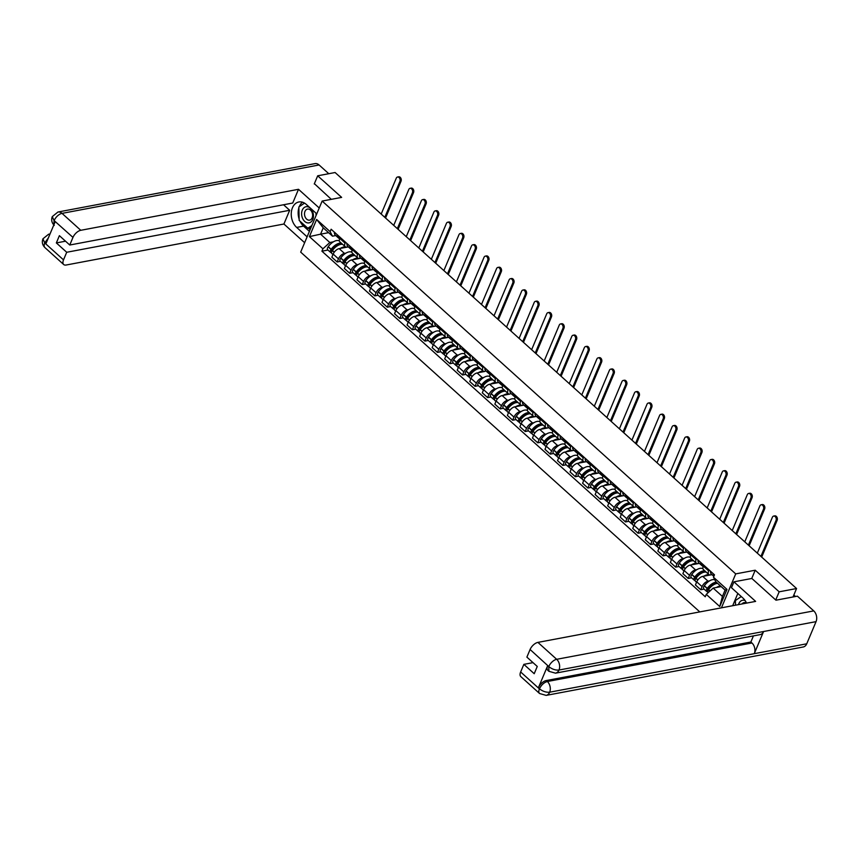 <?xml version="1.0" encoding="UTF-8"?>
<svg xmlns="http://www.w3.org/2000/svg" width="859" height="859" viewBox="0 0 859 859"><rect width="100%" height="100%" fill="white"/><g stroke="black" fill="none" stroke-linecap="round" stroke-linejoin="round"><path stroke-width="1.29" d="M775.731 599.979L779.167 591.808L796.561 588.533L335.096 172.519L317.69 175.805L341.646 197.387L322.146 201.06L300.682 252.117L699.795 611.909M779.167 591.808L755.211 570.215L735.712 573.887L322.146 201.06M793.007 596.984L796.561 588.533M317.69 175.805L314.254 183.966M348.357 246.898L339.155 248.627A5.809 2.996 132 0 0 333.163 254.081L331.853 257.195L337.157 261.974L338.467 258.86A5.809 2.996 -48 0 1 344.459 253.405L345.919 253.137M345.071 243.14L339.767 238.362A5.809 2.996 132 0 0 339.906 241.916L345.211 246.694A5.809 2.996 -48 0 1 345.071 243.14L345.479 242.163M339.767 238.362L340.175 237.385M340.518 261.34L337.157 261.974M348.314 246.855L347.122 247.081A5.809 2.996 -48 0 1 345.211 246.694M360.898 258.194L351.696 259.933A5.809 2.996 132 0 0 345.694 265.388L344.384 268.502L349.688 273.28L350.998 270.166A5.809 2.996 -48 0 1 357 264.712L358.461 264.432M352.716 248.691L352.308 249.658A5.809 2.996 132 0 0 352.437 253.212L357.741 258.001A5.809 2.996 -48 0 1 357.612 254.447L358.02 253.469M353.06 272.647L349.688 273.28M360.844 258.162L359.663 258.376A5.809 2.996 -48 0 1 357.741 258.001M373.429 269.501L364.227 271.229A5.809 2.996 132 0 0 358.235 276.684L356.925 279.798L362.23 284.587L363.54 281.473A5.809 2.996 -48 0 1 369.531 276.018L371.002 275.739M365.258 259.987L364.839 260.964A5.809 2.996 132 0 0 364.978 264.518L370.283 269.296A5.809 2.996 -48 0 1 370.143 265.742L370.562 264.776M365.59 283.953L362.23 284.587M373.386 269.458L372.194 269.683A5.809 2.996 -48 0 1 370.283 269.296M385.97 280.807L376.768 282.536A5.809 2.996 132 0 0 370.766 287.99L369.467 291.104L374.771 295.883L376.07 292.769A5.809 2.996 -48 0 1 382.072 287.314L383.533 287.046M377.788 271.294L377.38 272.26A5.809 2.996 132 0 0 377.509 275.825L382.813 280.603A5.809 2.996 -48 0 1 382.684 277.049L383.093 276.072M378.132 295.249L374.771 295.883M385.927 280.764L384.735 280.99A5.809 2.996 -48 0 1 382.813 280.603M398.512 292.103L389.31 293.832A5.809 2.996 132 0 0 383.307 299.286L381.997 302.411L387.302 307.189L388.612 304.075A5.809 2.996 -48 0 1 394.614 298.621L396.074 298.341M390.33 282.59L389.922 283.567A5.809 2.996 132 0 0 390.05 287.121L395.355 291.91A5.809 2.996 -48 0 1 395.226 288.345L395.634 287.378M390.673 306.556L387.302 307.189M398.458 292.06L397.266 292.285A5.809 2.996 -48 0 1 395.355 291.91M411.042 303.41L401.84 305.138A5.809 2.996 132 0 0 395.849 310.593L394.539 313.707L399.843 318.485L401.153 315.371A5.809 2.996 -48 0 1 407.145 309.916L408.616 309.648M402.86 293.896L402.452 294.873A5.809 2.996 132 0 0 402.592 298.427L407.896 303.206A5.809 2.996 -48 0 1 407.757 299.651L408.165 298.674M403.204 317.851L399.843 318.485M410.999 303.367L409.807 303.592A5.809 2.996 -48 0 1 407.896 303.206M423.584 314.705L414.382 316.445A5.809 2.996 132 0 0 408.379 321.9L407.069 325.013L412.374 329.792L413.684 326.678A5.809 2.996 -48 0 1 419.686 321.223L421.146 320.944M415.402 305.203L414.994 306.169A5.809 2.996 132 0 0 415.122 309.723L420.427 314.512A5.809 2.996 -48 0 1 420.298 310.947L420.706 309.981M415.745 329.158L412.374 329.792M423.541 314.673L422.349 314.888A5.809 2.996 -48 0 1 420.427 314.512M436.114 326.012L426.912 327.741A5.809 2.996 132 0 0 420.921 333.195L419.611 336.309L424.915 341.098L426.225 337.984A5.809 2.996 -48 0 1 432.217 332.53L433.688 332.25M427.943 316.499L427.535 317.476A5.809 2.996 132 0 0 427.664 321.03L432.968 325.808A5.809 2.996 -48 0 1 432.839 322.254L433.247 321.287M428.287 340.465L424.915 341.098M436.071 325.969L434.879 326.195A5.809 2.996 -48 0 1 432.968 325.808M448.656 337.308L439.454 339.047A5.809 2.996 132 0 0 433.462 344.502L432.152 347.616L437.456 352.394L438.766 349.28A5.809 2.996 -48 0 1 444.758 343.825L446.218 343.546M440.474 327.805L440.066 328.772A5.809 2.996 132 0 0 440.205 332.336L445.51 337.115A5.809 2.996 -48 0 1 445.37 333.56L445.778 332.583M440.817 351.761L437.456 352.394M448.613 337.276L447.421 337.501A5.809 2.996 -48 0 1 445.51 337.115M461.197 348.614L451.995 350.343A5.809 2.996 132 0 0 445.993 355.798L444.683 358.912L449.987 363.701L451.297 360.587A5.809 2.996 -48 0 1 457.299 355.132L458.76 354.853M453.015 339.101L452.607 340.078A5.809 2.996 132 0 0 452.736 343.632L458.04 348.421A5.809 2.996 -48 0 1 457.911 344.856L458.319 343.89M453.359 363.067L449.987 363.701M461.143 348.571L459.962 348.797A5.809 2.996 -48 0 1 458.04 348.421M473.728 359.921L464.526 361.65A5.809 2.996 132 0 0 458.534 367.104L457.224 370.218L462.529 374.996L463.839 371.883A5.809 2.996 -48 0 1 469.83 366.428L471.301 366.159M465.557 350.408L465.138 351.385A5.809 2.996 132 0 0 465.277 354.939L470.582 359.717A5.809 2.996 -48 0 1 470.442 356.163L470.861 355.186M465.889 374.363L462.529 374.996M473.685 359.878L472.493 360.104A5.809 2.996 -48 0 1 470.582 359.717M483.392 366.492L482.983 367.459A5.809 2.996 -48 0 0 483.112 371.024A5.809 2.996 -48 0 0 485.034 371.399L477.067 372.956A5.809 2.996 132 0 0 471.065 378.411L469.766 381.525L475.07 386.303L476.369 383.189A5.809 2.996 -48 0 1 482.371 377.735L483.832 377.455M478.087 361.714L477.679 362.681A5.809 2.996 132 0 0 477.808 366.235L483.112 371.024M478.431 385.67L475.07 386.303M498.811 382.523L489.609 384.252A5.809 2.996 132 0 0 483.606 389.707L482.296 392.821L487.601 397.61L488.911 394.496A5.809 2.996 -48 0 1 494.913 389.041L496.373 388.762M490.629 373.01L490.221 373.987A5.809 2.996 132 0 0 490.349 377.541L495.654 382.319A5.809 2.996 -48 0 1 495.525 378.765L495.933 377.788M490.972 396.976L487.601 397.61M498.757 382.48L497.565 382.706A5.809 2.996 -48 0 1 495.654 382.319M508.464 389.095L508.056 390.072A5.809 2.996 -48 0 0 508.195 393.626A5.809 2.996 -48 0 0 510.106 394.013L502.139 395.559A5.809 2.996 132 0 0 496.148 401.013L494.838 404.127L500.142 408.905L501.452 405.792A5.809 2.996 -48 0 1 507.444 400.337L508.915 400.058M503.159 384.317L502.751 385.283A5.809 2.996 132 0 0 502.891 388.848L508.195 393.626M503.503 408.272L500.142 408.905M523.883 405.126L514.681 406.855A5.809 2.996 132 0 0 508.678 412.309L507.368 415.423L512.673 420.212L513.983 417.098A5.809 2.996 -48 0 1 519.985 411.644L521.445 411.364M515.701 395.612L515.293 396.59A5.809 2.996 132 0 0 515.421 400.144L520.726 404.922A5.809 2.996 -48 0 1 520.597 401.368L521.005 400.401M516.044 419.579L512.673 420.212M523.84 405.083L522.648 405.308A5.809 2.996 -48 0 1 520.726 404.922M536.413 416.432L527.211 418.161A5.809 2.996 132 0 0 521.22 423.616L519.91 426.73L525.214 431.508L526.524 428.394A5.809 2.996 -48 0 1 532.516 422.939L533.987 422.671M528.242 406.919L527.834 407.885A5.809 2.996 132 0 0 527.963 411.45L533.267 416.228A5.809 2.996 -48 0 1 533.138 412.674L533.546 411.697M528.586 430.874L525.214 431.508M536.37 416.39L535.178 416.615A5.809 2.996 -48 0 1 533.267 416.228M548.955 427.728L539.753 429.468A5.809 2.996 132 0 0 533.761 434.922L532.451 438.036L537.755 442.814L539.065 439.701A5.809 2.996 -48 0 1 545.057 434.246L546.517 433.967M540.773 418.215L540.365 419.192A5.809 2.996 132 0 0 540.504 422.746L545.809 427.535A5.809 2.996 -48 0 1 545.669 423.97L546.077 423.004M541.116 442.181L537.755 442.814M548.912 427.685L547.72 427.911A5.809 2.996 -48 0 1 545.809 427.535M561.496 439.035L552.294 440.764A5.809 2.996 132 0 0 546.292 446.218L544.982 449.332L550.286 454.121L551.596 450.996A5.809 2.996 -48 0 1 557.598 445.542L559.059 445.273M553.314 429.521L552.906 430.499A5.809 2.996 132 0 0 553.035 434.053L558.339 438.831A5.809 2.996 -48 0 1 558.21 435.277L558.618 434.3M553.658 453.477L550.286 454.121M561.442 438.992L560.261 439.217A5.809 2.996 -48 0 1 558.339 438.831M574.027 450.331L564.825 452.07A5.809 2.996 132 0 0 558.833 457.525L557.523 460.639L562.828 465.417L564.138 462.303A5.809 2.996 -48 0 1 570.129 456.848L571.6 456.569M565.856 440.828L565.437 441.794A5.809 2.996 132 0 0 565.576 445.359L570.881 450.137A5.809 2.996 -48 0 1 570.741 446.583L571.16 445.606M566.188 464.783L562.828 465.417M573.984 450.299L572.792 450.513A5.809 2.996 -48 0 1 570.881 450.137M586.568 461.637L577.366 463.366A5.809 2.996 132 0 0 571.364 468.821L570.065 471.935L575.369 476.724L576.668 473.61A5.809 2.996 -48 0 1 582.67 468.155L584.131 467.876M578.386 452.124L577.978 453.101A5.809 2.996 132 0 0 578.107 456.655L583.411 461.433A5.809 2.996 -48 0 1 583.282 457.879L583.691 456.913M578.73 476.09L575.369 476.724M586.525 461.594L585.333 461.82A5.809 2.996 -48 0 1 583.411 461.433M599.11 472.944L589.908 474.673A5.809 2.996 132 0 0 583.905 480.127L582.595 483.241L587.9 488.019L589.21 484.906A5.809 2.996 -48 0 1 595.212 479.451L596.672 479.182M590.928 463.43L590.52 464.397A5.809 2.996 132 0 0 590.648 467.962L595.953 472.74A5.809 2.996 -48 0 1 595.824 469.186L596.232 468.209M591.271 487.386L587.9 488.019M599.056 472.901L597.864 473.126A5.809 2.996 -48 0 1 595.953 472.74M611.64 484.24L602.438 485.979A5.809 2.996 132 0 0 596.447 491.434L595.137 494.548L600.441 499.326L601.751 496.212A5.809 2.996 -48 0 1 607.742 490.757L609.214 490.478M603.458 474.726L603.05 475.703A5.809 2.996 132 0 0 603.19 479.258L608.494 484.046A5.809 2.996 -48 0 1 608.355 480.482L608.763 479.515M603.802 498.692L600.441 499.326M611.597 484.197L610.405 484.422A5.809 2.996 -48 0 1 608.494 484.046M624.182 495.546L614.98 497.275A5.809 2.996 132 0 0 608.977 502.73L607.667 505.844L612.972 510.622L614.282 507.508A5.809 2.996 -48 0 1 620.284 502.053L621.744 501.785M616 486.033L615.592 487.01A5.809 2.996 132 0 0 615.72 490.564L621.025 495.342A5.809 2.996 -48 0 1 620.896 491.788L621.304 490.811M616.343 509.988L612.972 510.622M624.139 495.503L622.947 495.729A5.809 2.996 -48 0 1 621.025 495.342M636.712 506.842L627.51 508.582A5.809 2.996 132 0 0 621.519 514.036L620.209 517.15L625.513 521.928L626.823 518.815A5.809 2.996 -48 0 1 632.815 513.36L634.286 513.081M628.541 497.34L628.133 498.306A5.809 2.996 132 0 0 628.262 501.86L633.566 506.649A5.809 2.996 -48 0 1 633.437 503.084L633.845 502.118M628.885 521.295L625.513 521.928M636.669 506.81L635.477 507.025A5.809 2.996 -48 0 1 633.566 506.649M649.254 518.149L640.052 519.878A5.809 2.996 132 0 0 634.06 525.332L632.75 528.446L638.054 533.235L639.364 530.121A5.809 2.996 -48 0 1 645.356 524.666L646.816 524.387M641.072 508.635L640.664 509.612A5.809 2.996 132 0 0 640.803 513.167L646.108 517.945A5.809 2.996 -48 0 1 645.968 514.391L646.376 513.424M641.415 532.601L638.054 533.235M649.211 518.106L648.019 518.331A5.809 2.996 -48 0 1 646.108 517.945M661.795 529.455L652.593 531.184A5.809 2.996 132 0 0 646.591 536.639L645.281 539.753L650.585 544.531L651.895 541.417A5.809 2.996 -48 0 1 657.897 535.962L659.358 535.694M653.613 519.942L653.205 520.908A5.809 2.996 132 0 0 653.334 524.473L658.638 529.251A5.809 2.996 -48 0 1 658.509 525.697L658.917 524.72M653.957 543.897L650.585 544.531M661.741 529.412L660.56 529.638A5.809 2.996 -48 0 1 658.638 529.251M674.326 540.751L665.124 542.48A5.809 2.996 132 0 0 659.132 547.935L657.822 551.059L663.127 555.837L664.436 552.724A5.809 2.996 -48 0 1 670.428 547.269L671.899 546.99M666.154 531.238L665.736 532.215A5.809 2.996 132 0 0 665.875 535.769L671.18 540.558A5.809 2.996 -48 0 1 671.04 536.993L671.459 536.027M666.487 555.204L663.127 555.837M674.283 540.708L673.091 540.934A5.809 2.996 -48 0 1 671.18 540.558M686.867 552.058L677.665 553.787A5.809 2.996 132 0 0 671.663 559.241L670.364 562.355L675.668 567.133L676.967 564.019A5.809 2.996 -48 0 1 682.969 558.565L684.43 558.296M678.685 542.544L678.277 543.522A5.809 2.996 132 0 0 678.406 547.076L683.71 551.854A5.809 2.996 -48 0 1 683.581 548.3L683.989 547.323M679.029 566.5L675.668 567.133M686.824 552.015L685.632 552.24A5.809 2.996 -48 0 1 683.71 551.854M699.409 563.354L690.206 565.093A5.809 2.996 132 0 0 684.204 570.548L682.894 573.662L688.199 578.44L689.509 575.326A5.809 2.996 -48 0 1 695.511 569.871L696.971 569.592M691.227 553.851L690.819 554.817A5.809 2.996 132 0 0 690.947 558.371L696.252 563.16A5.809 2.996 -48 0 1 696.123 559.596L696.531 558.629M691.57 577.806L688.199 578.44M699.355 563.311L698.163 563.536A5.809 2.996 -48 0 1 696.252 563.16M711.939 574.66L702.737 576.389A5.809 2.996 132 0 0 696.746 581.844L695.436 584.958L700.74 589.746L702.05 586.633A5.809 2.996 -48 0 1 708.041 581.178L709.513 580.899M703.757 565.147L703.349 566.124A5.809 2.996 132 0 0 703.489 569.678L708.793 574.456A5.809 2.996 -48 0 1 708.654 570.902L709.062 569.925M704.101 589.113L700.74 589.746M711.896 574.617L710.704 574.843A5.809 2.996 -48 0 1 708.793 574.456M328.589 232.66L320.579 234.174L329.824 242.506L333.389 241.83M335.772 235.549L332.487 236.171L323.242 227.839L320.579 234.174L309.412 236.612L316.627 219.464L330.124 231.629L332.487 236.171M721.184 586.579L713.174 588.093L722.419 596.425L725.082 590.09L715.837 581.758L713.475 577.216L714.484 574.821L331.134 229.235L330.124 231.629M713.475 577.216L726.982 589.392L719.767 606.54L706.27 594.374L713.174 588.093M329.824 242.506L322.92 248.788L321.91 251.182L705.26 596.769L706.27 594.374M322.92 248.788L309.412 236.612M721.442 607.828L735.712 573.887M751.743 578.483L755.211 570.215M327.988 250.044L321.91 251.182M316.627 219.464L323.242 227.839M722.419 596.425L719.767 606.54M725.082 590.09L726.982 589.392M384.8 217.338L399.897 181.432A2.845 2.019 -100.7 0 0 399.693 178.35A2.845 2.019 -100.7 0 0 397.556 177.018A2.845 2.019 -100.7 0 0 396.278 178.178L381.181 214.074M397.556 177.018L398.694 176.804A2.845 2.019 79.3 0 1 400.831 178.135A2.845 2.019 79.3 0 1 401.024 181.228L385.562 218.025M337.308 234.797A9.599 4.95 132 0 0 338.263 237.803A9.599 4.95 132 0 0 339.015 238.276M338.263 237.803L335.332 235.151A9.599 4.95 -48 0 1 334.376 232.155M341.377 243.237A9.599 4.95 132 0 0 331.166 249.314L331.059 249.464A3.189 1.643 132 0 0 330.586 252.385A3.189 1.643 132 0 0 331.542 252.61M330.586 252.385L327.644 249.744A3.189 1.643 -48 0 1 328.127 246.812L328.235 246.673A9.599 4.95 -48 0 1 339.391 241.014M332.97 254.532L331.864 253.545A3.189 1.643 -48 0 1 332.347 250.624L332.454 250.474A9.599 4.95 -48 0 1 342.655 244.396M331.939 251.279A1.546 0.795 -48 0 1 331.681 251.172A1.546 0.795 -48 0 1 331.918 249.744L332.014 249.604A7.956 4.102 -48 0 1 340.185 244.514M339.552 238.952A9.599 4.95 -48 0 1 338.596 235.957M340.336 248.412A9.599 4.95 -48 0 1 346.252 247.295M333.496 247.822L335.064 247.532M316.767 213.859L306.319 204.442A14.206 10.083 -100.7 0 0 298.868 201.972A14.206 10.083 -100.7 0 0 291.308 212.56A14.206 10.083 -100.7 0 0 296.666 227.42L307.103 236.837M319.226 207.985L298.502 189.302L292.726 203.035L69.762 245.019L72.961 237.406L54.031 220.495L55.169 221.729L45.946 243.677L44.7 242.7M283.556 204.764L289.676 210.283L283.91 224.016L66.186 265.012A7.581 3.908 132 0 1 63.684 264.518A7.581 3.908 132 0 1 63.512 259.88L66.712 252.267L289.676 210.283M304.634 242.7L283.91 224.016M298.502 189.302L80.778 230.298A7.581 3.908 132 0 0 72.961 237.406M54.257 225.391C51.744 222.868 51.078 219.947 52.259 216.629L57.94 212.023L315.006 163.618A7.763 5.508 79.3 0 1 319.086 164.971L328.782 173.711M69.762 245.019L59.389 235.667L56.35 242.925L66.712 252.267M314.373 183.686L331.306 199.331M56.35 242.925L65.52 241.196M302.486 202.198A14.206 10.083 -100.7 0 0 299.276 206.686M298.868 207.835A14.206 10.083 -100.7 0 0 299.136 219.013M299.995 221.171A14.206 10.083 -100.7 0 0 303.571 226.121L296.666 227.42M309.401 231.372L303.571 226.121M308.338 228.161L310.088 229.74M304.537 203.121L299.447 206.568M53.849 224.875L54.085 220.752M52.259 216.629L54.02 220.484M49.919 234.206A7.763 5.508 79.3 0 0 48.598 234.239L42.95 238.781L44.754 242.957L63.512 259.88M746.535 603.104A14.206 10.083 -100.7 0 0 742.874 597.993L731.471 587.706L733.93 581.833L755.63 601.397L537.917 642.392L556.675 659.304L813.752 610.899L797.388 596.157L775.967 600.194L751.861 578.461L733.93 581.833M737.827 593.44L732.673 605.724M520.651 671.974L539.409 688.886A7.581 3.908 -48 0 0 539.592 693.524L520.822 676.613A7.581 3.908 -48 0 1 520.651 671.974L523.85 664.361L533.02 662.633M813.752 610.899A7.763 5.508 79.3 0 1 816.05 621.637L763.587 631.515A7.763 5.508 79.3 0 1 760.108 634.64L555.494 673.166A7.763 5.508 79.3 0 0 558.984 670.041C555.526 670.364 552.176 669.247 548.912 666.681L530.089 649.501A7.581 3.908 -48 0 1 537.917 642.392M547.666 665.704L548.751 666.681L548.922 671.319L547.838 670.342A7.581 3.908 -48 0 1 547.666 665.704L538.432 687.651A7.581 3.908 -48 0 1 546.26 680.543L750.863 642.017L751.947 642.994A7.763 5.508 79.3 0 1 754.277 653.678L806.741 643.799L816.05 621.637M806.741 643.799A7.763 5.508 79.3 0 1 803.229 646.977L546.163 695.382A7.763 5.508 79.3 0 0 549.663 692.204C546.206 692.515 542.845 691.42 539.581 688.897M546.26 680.543L547.344 681.52A7.763 5.508 79.3 0 1 549.663 692.204L754.277 653.678L763.587 631.515L558.984 670.041A7.763 5.508 79.3 0 0 556.675 659.304A7.581 3.908 132 0 0 548.858 666.423M523.85 664.361L534.212 673.714L537.262 666.455L526.889 657.114L530.089 649.501M750.863 642.017L753.429 635.896M751.947 642.994L547.344 681.52C544.123 682.411 541.514 684.784 539.516 688.628L538.432 687.651M302.304 210.09A8.203 5.82 -100.7 0 0 304.73 221.429A8.203 5.82 -100.7 0 0 312.751 219.507A8.203 5.82 -100.7 0 0 310.314 208.157A8.203 5.82 -100.7 0 0 302.304 210.09M304.988 211.378A5.616 3.984 -100.7 0 0 305.385 217.477A5.616 3.984 -100.7 0 0 309.605 220.129A5.616 3.984 -100.7 0 0 312.139 217.821A5.616 3.984 -100.7 0 0 311.742 211.722A5.616 3.984 -100.7 0 0 307.522 209.081A5.616 3.984 -100.7 0 0 304.988 211.378M315.972 213.15L316.037 215.598M311.838 225.563L307.855 228.258L299.179 220.43L298.846 206.976L304.548 203.132M310.958 227.667L307.855 228.258M745.107 600.57A8.203 5.82 -100.7 0 0 738.858 603.63A8.203 5.82 -100.7 0 0 738.515 604.618M735.519 605.187L735.411 600.527L741.285 596.554M746.407 603.136A5.616 3.984 -100.7 0 0 744.077 602.631A5.616 3.984 -100.7 0 0 742.09 603.941M397.341 228.634L412.427 192.738A2.845 2.019 -100.7 0 0 412.223 189.656A2.845 2.019 -100.7 0 0 410.097 188.314A2.845 2.019 -100.7 0 0 408.809 189.474L393.723 225.38M410.097 188.314L411.236 188.1A2.845 2.019 79.3 0 1 413.362 189.442A2.845 2.019 79.3 0 1 413.566 192.523L398.093 229.321M349.849 246.103A9.599 4.95 132 0 0 350.805 249.099A9.599 4.95 132 0 0 351.546 249.572M350.805 249.099L347.874 246.458A9.599 4.95 -48 0 1 346.907 243.451M353.908 254.543A9.599 4.95 132 0 0 343.697 260.621L343.6 260.76A3.189 1.643 132 0 0 343.117 263.692A3.189 1.643 132 0 0 344.083 263.917M343.117 263.692L340.185 261.039A3.189 1.643 -48 0 1 340.669 258.119L340.765 257.968A9.599 4.95 -48 0 1 351.922 252.321M345.501 265.839L344.405 264.851A3.189 1.643 -48 0 1 344.888 261.92L344.985 261.78A9.599 4.95 -48 0 1 355.197 255.703M344.48 262.586A1.546 0.795 -48 0 1 344.223 262.467A1.546 0.795 -48 0 1 344.448 261.05L344.556 260.9A7.956 4.102 -48 0 1 352.716 255.81M352.083 250.259A9.599 4.95 -48 0 1 351.127 247.263M352.866 259.708A9.599 4.95 -48 0 1 358.794 258.591M346.037 259.128L347.605 258.827M409.872 239.94L424.969 204.045A2.845 2.019 -100.7 0 0 424.765 200.952A2.845 2.019 -100.7 0 0 422.628 199.621A2.845 2.019 -100.7 0 0 421.35 200.781L406.264 236.676M422.628 199.621L423.766 199.406A2.845 2.019 79.3 0 1 425.903 200.738A2.845 2.019 79.3 0 1 426.107 203.83L410.634 240.627M362.38 257.399A9.599 4.95 132 0 0 363.346 260.406A9.599 4.95 132 0 0 364.087 260.878M363.346 260.406L360.415 257.764A9.599 4.95 -48 0 1 359.449 254.758M366.449 265.85A9.599 4.95 132 0 0 356.238 271.916L356.131 272.067A3.189 1.643 132 0 0 355.658 274.987A3.189 1.643 132 0 0 356.625 275.213M355.658 274.987L352.727 272.346A3.189 1.643 -48 0 1 353.199 269.425L353.307 269.275A9.599 4.95 -48 0 1 364.463 263.616M358.042 277.146L356.947 276.147A3.189 1.643 -48 0 1 357.419 273.226L357.527 273.076A9.599 4.95 -48 0 1 367.738 267.009M357.022 273.881A1.546 0.795 -48 0 1 356.753 273.774A1.546 0.795 -48 0 1 356.99 272.357L357.097 272.206A7.956 4.102 -48 0 1 365.258 267.117M364.624 261.555A9.599 4.95 -48 0 1 363.668 258.559M365.408 271.014A9.599 4.95 -48 0 1 371.324 269.898M358.579 270.435L360.146 270.134M422.413 251.247L437.499 215.341A2.845 2.019 -100.7 0 0 437.306 212.259A2.845 2.019 -100.7 0 0 435.169 210.917A2.845 2.019 -100.7 0 0 433.892 212.087L418.795 247.983M435.169 210.917L436.308 210.702A2.845 2.019 79.3 0 1 438.444 212.044A2.845 2.019 79.3 0 1 438.638 215.126L423.176 251.923M374.921 268.706A9.599 4.95 132 0 0 375.877 271.712A9.599 4.95 132 0 0 376.618 272.174M375.877 271.712L372.946 269.06A9.599 4.95 -48 0 1 371.99 266.065M378.98 277.146A9.599 4.95 132 0 0 368.779 283.223L368.672 283.363A3.189 1.643 132 0 0 368.2 286.294A3.189 1.643 132 0 0 369.155 286.519M368.2 286.294L365.258 283.653A3.189 1.643 -48 0 1 365.741 280.721L365.837 280.582A9.599 4.95 -48 0 1 376.994 274.923M370.583 288.441L369.477 287.454A3.189 1.643 -48 0 1 369.961 284.522L370.057 284.383A9.599 4.95 -48 0 1 380.269 278.305M369.553 285.188A1.546 0.795 -48 0 1 369.295 285.07A1.546 0.795 -48 0 1 369.531 283.653L369.628 283.513A7.956 4.102 -48 0 1 377.799 278.413M377.165 272.861A9.599 4.95 -48 0 1 376.21 269.866M377.939 282.31A9.599 4.95 -48 0 1 383.866 281.194M371.109 281.731L372.677 281.441M434.955 262.543L450.041 226.647A2.845 2.019 -100.7 0 0 449.837 223.555A2.845 2.019 -100.7 0 0 447.711 222.223A2.845 2.019 -100.7 0 0 446.422 223.383L431.336 259.289M447.711 222.223L448.849 222.009A2.845 2.019 79.3 0 1 450.975 223.34A2.845 2.019 79.3 0 1 451.179 226.432L435.706 263.23M387.452 280.002A9.599 4.95 132 0 0 388.418 283.008A9.599 4.95 132 0 0 389.159 283.481M388.418 283.008L385.487 280.367A9.599 4.95 -48 0 1 384.521 277.36M391.521 288.452A9.599 4.95 132 0 0 381.31 294.519L381.213 294.669A3.189 1.643 132 0 0 380.73 297.59A3.189 1.643 132 0 0 381.697 297.815M380.73 297.59L377.799 294.948A3.189 1.643 -48 0 1 378.271 292.028L378.379 291.877A9.599 4.95 -48 0 1 389.535 286.219M383.114 299.748L382.019 298.749A3.189 1.643 -48 0 1 382.491 295.829L382.599 295.679A9.599 4.95 -48 0 1 392.81 289.612M382.094 296.484A1.546 0.795 -48 0 1 381.836 296.376A1.546 0.795 -48 0 1 382.062 294.959L382.169 294.809A7.956 4.102 -48 0 1 390.33 289.719M389.696 284.168A9.599 4.95 -48 0 1 388.74 281.161M390.48 293.617A9.599 4.95 -48 0 1 396.407 292.5M383.651 293.037L385.219 292.736M447.485 273.849L462.582 237.943A2.845 2.019 -100.7 0 0 462.378 234.861A2.845 2.019 -100.7 0 0 460.241 233.53A2.845 2.019 -100.7 0 0 458.964 234.69L443.867 270.585M460.241 233.53L461.38 233.315A2.845 2.019 79.3 0 1 463.516 234.647A2.845 2.019 79.3 0 1 463.72 237.728L448.248 274.526M399.993 291.308A9.599 4.95 132 0 0 400.96 294.315A9.599 4.95 132 0 0 401.701 294.777M400.96 294.315L398.018 291.663A9.599 4.95 -48 0 1 397.062 288.667M404.063 299.748A9.599 4.95 132 0 0 393.851 305.825L393.744 305.976A3.189 1.643 132 0 0 393.272 308.896A3.189 1.643 132 0 0 394.227 309.122M393.272 308.896L390.34 306.255A3.189 1.643 -48 0 1 390.813 303.324L390.92 303.184A9.599 4.95 -48 0 1 402.076 297.525M395.655 311.044L394.56 310.056A3.189 1.643 -48 0 1 395.033 307.135L395.14 306.985A9.599 4.95 -48 0 1 405.341 300.908M394.625 307.79A1.546 0.795 -48 0 1 394.367 307.672A1.546 0.795 -48 0 1 394.603 306.255L394.7 306.115A7.956 4.102 -48 0 1 402.871 301.026M402.237 295.464A9.599 4.95 -48 0 1 401.282 292.468M403.021 304.913A9.599 4.95 -48 0 1 408.938 303.807M396.192 304.333L397.749 304.043M460.027 285.145L475.113 249.25A2.845 2.019 -100.7 0 0 474.92 246.168A2.845 2.019 -100.7 0 0 472.783 244.826A2.845 2.019 -100.7 0 0 471.494 245.985L456.408 281.892M472.783 244.826L473.921 244.611A2.845 2.019 79.3 0 1 476.047 245.953A2.845 2.019 79.3 0 1 476.251 249.035L460.789 285.832M412.535 302.615A9.599 4.95 132 0 0 413.49 305.611A9.599 4.95 132 0 0 414.231 306.083M413.49 305.611L410.559 302.969A9.599 4.95 -48 0 1 409.593 299.963M416.594 311.055A9.599 4.95 132 0 0 406.393 317.132L406.286 317.272A3.189 1.643 132 0 0 405.802 320.203A3.189 1.643 132 0 0 406.769 320.428M405.802 320.203L402.871 317.551A3.189 1.643 -48 0 1 403.354 314.63L403.451 314.48A9.599 4.95 -48 0 1 414.607 308.832M408.197 322.35L407.091 321.363A3.189 1.643 -48 0 1 407.574 318.431L407.671 318.292A9.599 4.95 -48 0 1 417.882 312.214M407.166 319.097A1.546 0.795 -48 0 1 406.908 318.979A1.546 0.795 -48 0 1 407.134 317.562L407.241 317.411A7.956 4.102 -48 0 1 415.412 312.322M414.768 306.77A9.599 4.95 -48 0 1 413.813 303.775M415.552 316.219A9.599 4.95 -48 0 1 421.479 315.103M408.723 315.64L410.291 315.339M472.557 296.452L487.654 260.556A2.845 2.019 -100.7 0 0 487.45 257.464A2.845 2.019 -100.7 0 0 485.324 256.132A2.845 2.019 -100.7 0 0 484.036 257.292L468.95 293.187M485.324 256.132L486.452 255.918A2.845 2.019 79.3 0 1 488.588 257.249A2.845 2.019 79.3 0 1 488.792 260.341L473.32 297.139M425.065 313.911A9.599 4.95 132 0 0 426.032 316.917A9.599 4.95 132 0 0 426.773 317.39M426.032 316.917L423.1 314.276A9.599 4.95 -48 0 1 422.134 311.269M429.135 322.361A9.599 4.95 132 0 0 418.924 328.428L418.827 328.578A3.189 1.643 132 0 0 418.344 331.499A3.189 1.643 132 0 0 419.31 331.724M418.344 331.499L415.412 328.857A3.189 1.643 -48 0 1 415.885 325.926L415.992 325.786A9.599 4.95 -48 0 1 427.148 320.128M420.727 333.646L419.632 332.658A3.189 1.643 -48 0 1 420.105 329.738L420.212 329.588A9.599 4.95 -48 0 1 430.423 323.51M419.707 330.393A1.546 0.795 -48 0 1 419.439 330.286A1.546 0.795 -48 0 1 419.675 328.857L419.783 328.718A7.956 4.102 -48 0 1 427.943 323.628M427.31 318.066A9.599 4.95 -48 0 1 426.354 315.07M428.093 327.526A9.599 4.95 -48 0 1 434.02 326.409M421.264 326.935L422.832 326.645M485.099 307.758L500.196 271.852A2.845 2.019 -100.7 0 0 499.992 268.77A2.845 2.019 -100.7 0 0 497.855 267.428A2.845 2.019 -100.7 0 0 496.577 268.599L481.48 304.494M497.855 267.428L498.993 267.213A2.845 2.019 79.3 0 1 501.13 268.556A2.845 2.019 79.3 0 1 501.323 271.637L485.861 308.435M437.607 325.217A9.599 4.95 132 0 0 438.562 328.213A9.599 4.95 132 0 0 439.314 328.686M438.562 328.213L435.631 325.572A9.599 4.95 -48 0 1 434.675 322.565M441.676 333.657A9.599 4.95 132 0 0 431.465 339.734L431.358 339.874A3.189 1.643 132 0 0 430.885 342.805A3.189 1.643 132 0 0 431.841 343.031M430.885 342.805L427.943 340.164A3.189 1.643 -48 0 1 428.426 337.233L428.534 337.093A9.599 4.95 -48 0 1 439.69 331.434M433.269 344.953L432.163 343.965A3.189 1.643 -48 0 1 432.646 341.034L432.753 340.894A9.599 4.95 -48 0 1 442.954 334.817M432.238 341.699A1.546 0.795 -48 0 1 431.98 341.581A1.546 0.795 -48 0 1 432.217 340.164L432.313 340.024A7.956 4.102 -48 0 1 440.484 334.924M439.851 329.373A9.599 4.95 -48 0 1 438.895 326.377M440.624 338.822A9.599 4.95 -48 0 1 446.551 337.705M433.795 338.242L435.363 337.952M497.64 319.054L512.726 283.159A2.845 2.019 -100.7 0 0 512.522 280.066A2.845 2.019 -100.7 0 0 510.396 278.735A2.845 2.019 -100.7 0 0 509.108 279.894L494.022 315.79M510.396 278.735L511.534 278.52A2.845 2.019 79.3 0 1 513.661 279.851A2.845 2.019 79.3 0 1 513.865 282.944L498.392 319.741M450.148 336.513A9.599 4.95 132 0 0 451.104 339.52A9.599 4.95 132 0 0 451.845 339.992M451.104 339.52L448.173 336.878A9.599 4.95 -48 0 1 447.206 333.872M454.207 344.964A9.599 4.95 132 0 0 443.996 351.03L443.899 351.181A3.189 1.643 132 0 0 443.416 354.101A3.189 1.643 132 0 0 444.382 354.327M443.416 354.101L440.484 351.46A3.189 1.643 -48 0 1 440.968 348.539L441.064 348.389A9.599 4.95 -48 0 1 452.221 342.73M445.8 356.26L444.704 355.261A3.189 1.643 -48 0 1 445.187 352.34L445.284 352.19A9.599 4.95 -48 0 1 455.495 346.123M444.779 352.995A1.546 0.795 -48 0 1 444.522 352.888A1.546 0.795 -48 0 1 444.747 351.471L444.855 351.32A7.956 4.102 -48 0 1 453.015 346.231M452.382 340.679A9.599 4.95 -48 0 1 451.426 337.673M453.165 350.128A9.599 4.95 -48 0 1 459.093 349.012M446.336 349.549L447.904 349.248M510.171 330.361L525.268 294.454A2.845 2.019 -100.7 0 0 525.064 291.373A2.845 2.019 -100.7 0 0 522.927 290.031A2.845 2.019 -100.7 0 0 521.649 291.201L506.563 327.096M522.927 290.031L524.065 289.827A2.845 2.019 79.3 0 1 526.202 291.158A2.845 2.019 79.3 0 1 526.406 294.24L510.933 331.037M462.679 347.82A9.599 4.95 132 0 0 463.645 350.826A9.599 4.95 132 0 0 464.386 351.288M463.645 350.826L460.714 348.174A9.599 4.95 -48 0 1 459.748 345.178M466.748 356.26A9.599 4.95 132 0 0 456.537 362.337L456.43 362.487A3.189 1.643 132 0 0 455.957 365.408A3.189 1.643 132 0 0 456.924 365.633M455.957 365.408L453.026 362.766A3.189 1.643 -48 0 1 453.498 359.835L453.606 359.696A9.599 4.95 -48 0 1 464.762 354.037M458.341 367.555L457.246 366.568A3.189 1.643 -48 0 1 457.718 363.636L457.826 363.497A9.599 4.95 -48 0 1 468.037 357.419M457.321 364.302A1.546 0.795 -48 0 1 457.052 364.184A1.546 0.795 -48 0 1 457.289 362.766L457.396 362.627A7.956 4.102 -48 0 1 465.557 357.527M464.923 351.975A9.599 4.95 -48 0 1 463.967 348.979M465.707 361.424A9.599 4.95 -48 0 1 471.623 360.318M458.878 360.844L460.445 360.555M522.712 341.657L537.798 305.761A2.845 2.019 -100.7 0 0 537.605 302.679A2.845 2.019 -100.7 0 0 535.468 301.337A2.845 2.019 -100.7 0 0 534.191 302.497L519.094 338.403M535.468 301.337L536.607 301.122A2.845 2.019 79.3 0 1 538.743 302.465A2.845 2.019 79.3 0 1 538.937 305.546L523.475 342.344M475.22 359.126A9.599 4.95 132 0 0 476.176 362.122A9.599 4.95 132 0 0 476.917 362.595M476.176 362.122L473.245 359.481A9.599 4.95 -48 0 1 472.289 356.474M479.279 367.566A9.599 4.95 132 0 0 469.078 373.644L468.971 373.783A3.189 1.643 132 0 0 468.499 376.714A3.189 1.643 132 0 0 469.454 376.929M468.499 376.714L465.557 374.062A3.189 1.643 -48 0 1 466.04 371.142L466.136 370.991A9.599 4.95 -48 0 1 477.293 365.343M470.882 378.862L469.776 377.874A3.189 1.643 -48 0 1 470.26 374.943L470.356 374.803A9.599 4.95 -48 0 1 480.568 368.726M469.852 375.608A1.546 0.795 -48 0 1 469.594 375.49A1.546 0.795 -48 0 1 469.83 374.073L469.927 373.923A7.956 4.102 -48 0 1 478.098 368.833M477.464 363.282A9.599 4.95 -48 0 1 476.509 360.275M478.238 372.731A9.599 4.95 -48 0 1 484.165 371.614M471.408 372.151L472.976 371.85M535.254 352.963L550.34 317.068A2.845 2.019 -100.7 0 0 550.136 313.975A2.845 2.019 -100.7 0 0 548.01 312.644A2.845 2.019 -100.7 0 0 546.721 313.803L531.635 349.699M548.01 312.644L549.148 312.429A2.845 2.019 79.3 0 1 551.274 313.76A2.845 2.019 79.3 0 1 551.478 316.853L536.005 353.65M487.751 370.422A9.599 4.95 132 0 0 488.717 373.429A9.599 4.95 132 0 0 489.458 373.901M488.717 373.429L485.786 370.787A9.599 4.95 -48 0 1 484.82 367.781M491.82 378.862A9.599 4.95 132 0 0 481.609 384.939L481.512 385.09A3.189 1.643 132 0 0 481.029 388.01A3.189 1.643 132 0 0 481.996 388.236M481.029 388.01L478.098 385.369A3.189 1.643 -48 0 1 478.57 382.438L478.678 382.298A9.599 4.95 -48 0 1 489.834 376.639M483.413 390.158L482.318 389.17A3.189 1.643 -48 0 1 482.79 386.249L482.898 386.099A9.599 4.95 -48 0 1 493.109 380.022M482.393 386.904A1.546 0.795 -48 0 1 482.135 386.797A1.546 0.795 -48 0 1 482.361 385.369L482.468 385.229A7.956 4.102 -48 0 1 490.629 380.14M489.995 374.578A9.599 4.95 -48 0 1 489.039 371.582M490.779 384.037A9.599 4.95 -48 0 1 496.706 382.921M483.95 383.447L485.518 383.157M547.784 364.259L562.881 328.363A2.845 2.019 -100.7 0 0 562.677 325.282A2.845 2.019 -100.7 0 0 560.54 323.94A2.845 2.019 -100.7 0 0 559.263 325.099L544.166 361.005M560.54 323.94L561.679 323.725A2.845 2.019 79.3 0 1 563.815 325.067A2.845 2.019 79.3 0 1 564.009 328.149L548.547 364.946M500.292 381.729A9.599 4.95 132 0 0 501.259 384.725A9.599 4.95 132 0 0 502 385.197M501.259 384.725L498.317 382.083A9.599 4.95 -48 0 1 497.361 379.077M504.362 390.169A9.599 4.95 132 0 0 494.15 396.246L494.043 396.386A3.189 1.643 132 0 0 493.571 399.317A3.189 1.643 132 0 0 494.526 399.542M493.571 399.317L490.639 396.665A3.189 1.643 -48 0 1 491.112 393.744L491.219 393.594A9.599 4.95 -48 0 1 502.375 387.946M495.954 401.464L494.859 400.477A3.189 1.643 -48 0 1 495.332 397.545L495.439 397.406A9.599 4.95 -48 0 1 505.64 391.328M494.924 398.211A1.546 0.795 -48 0 1 494.666 398.093A1.546 0.795 -48 0 1 494.902 396.675L494.999 396.525A7.956 4.102 -48 0 1 503.17 391.436M502.536 385.884A9.599 4.95 -48 0 1 501.581 382.889M503.32 395.333A9.599 4.95 -48 0 1 509.237 394.217M496.491 394.753L498.048 394.464M560.326 375.566L575.412 339.67A2.845 2.019 -100.7 0 0 575.219 336.578A2.845 2.019 -100.7 0 0 573.082 335.246A2.845 2.019 -100.7 0 0 571.793 336.406L556.707 372.301M573.082 335.246L574.22 335.031A2.845 2.019 79.3 0 1 576.346 336.363A2.845 2.019 79.3 0 1 576.55 339.455L561.088 376.253M512.834 393.025A9.599 4.95 132 0 0 513.789 396.031A9.599 4.95 132 0 0 514.53 396.504M513.789 396.031L510.858 393.39A9.599 4.95 -48 0 1 509.892 390.383M516.893 401.475A9.599 4.95 132 0 0 506.692 407.542L506.585 407.692A3.189 1.643 132 0 0 506.101 410.613A3.189 1.643 132 0 0 507.068 410.838M506.101 410.613L503.17 407.971A3.189 1.643 -48 0 1 503.653 405.051L503.75 404.9A9.599 4.95 -48 0 1 514.906 399.242M508.496 412.771L507.39 411.772A3.189 1.643 -48 0 1 507.873 408.852L507.97 408.701A9.599 4.95 -48 0 1 518.181 402.635M507.465 409.507A1.546 0.795 -48 0 1 507.207 409.399A1.546 0.795 -48 0 1 507.433 407.982L507.54 407.832A7.956 4.102 -48 0 1 515.711 402.742M515.067 397.191A9.599 4.95 -48 0 1 514.111 394.184M515.851 406.64A9.599 4.95 -48 0 1 521.778 405.523M509.022 406.06L510.59 405.759M572.856 386.872L587.953 350.966A2.845 2.019 -100.7 0 0 587.749 347.884A2.845 2.019 -100.7 0 0 585.623 346.542A2.845 2.019 -100.7 0 0 584.335 347.712L569.249 383.608M585.623 346.542L586.751 346.338A2.845 2.019 79.3 0 1 588.887 347.67A2.845 2.019 79.3 0 1 589.091 350.751L573.619 387.549M525.364 404.331A9.599 4.95 132 0 0 526.331 407.338A9.599 4.95 132 0 0 527.072 407.8M526.331 407.338L523.399 404.686A9.599 4.95 -48 0 1 522.433 401.69M529.434 412.771A9.599 4.95 132 0 0 519.223 418.848L519.126 418.988A3.189 1.643 132 0 0 518.643 421.919A3.189 1.643 132 0 0 519.609 422.145M518.643 421.919L515.711 419.278A3.189 1.643 -48 0 1 516.184 416.347L516.291 416.207A9.599 4.95 -48 0 1 527.447 410.548M521.026 424.067L519.931 423.079A3.189 1.643 -48 0 1 520.404 420.148L520.511 420.008A9.599 4.95 -48 0 1 530.722 413.931M520.006 420.813A1.546 0.795 -48 0 1 519.738 420.695A1.546 0.795 -48 0 1 519.974 419.278L520.082 419.138A7.956 4.102 -48 0 1 528.242 414.038M527.609 408.487A9.599 4.95 -48 0 1 526.653 405.491M528.392 417.936A9.599 4.95 -48 0 1 534.319 416.83M521.563 417.356L523.131 417.066M585.398 398.168L600.495 362.273A2.845 2.019 -100.7 0 0 600.291 359.18A2.845 2.019 -100.7 0 0 598.154 357.849A2.845 2.019 -100.7 0 0 596.876 359.008L581.779 394.915M598.154 357.849L599.292 357.634A2.845 2.019 79.3 0 1 601.429 358.976A2.845 2.019 79.3 0 1 601.622 362.058L586.16 398.855M537.906 415.627A9.599 4.95 132 0 0 538.861 418.634A9.599 4.95 132 0 0 539.613 419.106M538.861 418.634L535.93 415.992A9.599 4.95 -48 0 1 534.974 412.986M541.975 424.078A9.599 4.95 132 0 0 531.764 430.155L531.657 430.295A3.189 1.643 132 0 0 531.184 433.226A3.189 1.643 132 0 0 532.14 433.441M531.184 433.226L528.242 430.574A3.189 1.643 -48 0 1 528.725 427.653L528.833 427.503A9.599 4.95 -48 0 1 539.989 421.855M533.568 435.373L532.462 434.375A3.189 1.643 -48 0 1 532.945 431.454L533.052 431.304A9.599 4.95 -48 0 1 543.253 425.237M532.537 432.109A1.546 0.795 -48 0 1 532.279 432.002A1.546 0.795 -48 0 1 532.516 430.584L532.612 430.434A7.956 4.102 -48 0 1 540.783 425.345M540.15 419.793A9.599 4.95 -48 0 1 539.194 416.787M540.923 429.242A9.599 4.95 -48 0 1 546.85 428.126M534.094 428.662L535.662 428.362M597.939 409.475L613.025 373.568A2.845 2.019 -100.7 0 0 612.821 370.487A2.845 2.019 -100.7 0 0 610.695 369.155A2.845 2.019 -100.7 0 0 609.407 370.315L594.321 406.21M610.695 369.155L611.833 368.941A2.845 2.019 79.3 0 1 613.96 370.272A2.845 2.019 79.3 0 1 614.164 373.364L598.691 410.162M550.447 426.934A9.599 4.95 132 0 0 551.403 429.94A9.599 4.95 132 0 0 552.144 430.413M551.403 429.94L548.471 427.299A9.599 4.95 -48 0 1 547.505 424.292M554.506 435.373A9.599 4.95 132 0 0 544.295 441.451L544.198 441.601A3.189 1.643 132 0 0 543.715 444.522A3.189 1.643 132 0 0 544.681 444.747M543.715 444.522L540.783 441.88A3.189 1.643 -48 0 1 541.267 438.949L541.363 438.809A9.599 4.95 -48 0 1 552.52 433.151M546.099 446.669L545.003 445.681A3.189 1.643 -48 0 1 545.486 442.761L545.583 442.61A9.599 4.95 -48 0 1 555.794 436.533M545.078 443.416A1.546 0.795 -48 0 1 544.821 443.308A1.546 0.795 -48 0 1 545.046 441.88L545.154 441.741A7.956 4.102 -48 0 1 553.314 436.651M552.681 431.089A9.599 4.95 -48 0 1 551.725 428.093M553.464 440.549A9.599 4.95 -48 0 1 559.392 439.432M546.635 439.958L548.203 439.668M610.47 420.77L625.567 384.875A2.845 2.019 -100.7 0 0 625.363 381.793A2.845 2.019 -100.7 0 0 623.226 380.451A2.845 2.019 -100.7 0 0 621.948 381.611L606.862 417.517M623.226 380.451L624.364 380.236A2.845 2.019 79.3 0 1 626.501 381.579A2.845 2.019 79.3 0 1 626.705 384.66L611.232 421.458M562.978 438.24A9.599 4.95 132 0 0 563.944 441.236A9.599 4.95 132 0 0 564.685 441.709M563.944 441.236L561.013 438.595A9.599 4.95 -48 0 1 560.047 435.588M567.047 446.68A9.599 4.95 132 0 0 556.836 452.757L556.729 452.897A3.189 1.643 132 0 0 556.256 455.828A3.189 1.643 132 0 0 557.223 456.054M556.256 455.828L553.325 453.176A3.189 1.643 -48 0 1 553.797 450.256L553.905 450.105A9.599 4.95 -48 0 1 565.061 444.457M558.64 457.976L557.545 456.988A3.189 1.643 -48 0 1 558.017 454.057L558.125 453.917A9.599 4.95 -48 0 1 568.336 447.84M557.62 454.722A1.546 0.795 -48 0 1 557.351 454.604A1.546 0.795 -48 0 1 557.588 453.187L557.695 453.037A7.956 4.102 -48 0 1 565.856 447.947M565.222 442.396A9.599 4.95 -48 0 1 564.266 439.4M566.006 451.845A9.599 4.95 -48 0 1 571.922 450.728M559.177 451.265L560.744 450.964M623.011 432.077L638.097 396.182A2.845 2.019 -100.7 0 0 637.904 393.089A2.845 2.019 -100.7 0 0 635.767 391.758A2.845 2.019 -100.7 0 0 634.49 392.917L619.393 428.813M635.767 391.758L636.906 391.543A2.845 2.019 79.3 0 1 639.042 392.874A2.845 2.019 79.3 0 1 639.236 395.967L623.774 432.764M575.519 449.536A9.599 4.95 132 0 0 576.475 452.543A9.599 4.95 132 0 0 577.216 453.015M576.475 452.543L573.544 449.901A9.599 4.95 -48 0 1 572.588 446.895M579.578 457.987A9.599 4.95 132 0 0 569.377 464.053L569.27 464.204A3.189 1.643 132 0 0 568.798 467.124A3.189 1.643 132 0 0 569.753 467.35M568.798 467.124L565.856 464.483A3.189 1.643 -48 0 1 566.339 461.562L566.435 461.412A9.599 4.95 -48 0 1 577.592 455.753M571.181 469.282L570.075 468.284A3.189 1.643 -48 0 1 570.559 465.363L570.655 465.213A9.599 4.95 -48 0 1 580.867 459.146M570.151 466.018A1.546 0.795 -48 0 1 569.893 465.911A1.546 0.795 -48 0 1 570.129 464.494L570.226 464.343A7.956 4.102 -48 0 1 578.397 459.254M577.763 453.692A9.599 4.95 -48 0 1 576.808 450.696M578.536 463.151A9.599 4.95 -48 0 1 584.464 462.035M571.707 462.572L573.275 462.271M635.553 443.384L650.639 407.477A2.845 2.019 -100.7 0 0 650.435 404.396A2.845 2.019 -100.7 0 0 648.309 403.054A2.845 2.019 -100.7 0 0 647.02 404.224L631.934 440.119M648.309 403.054L649.436 402.839A2.845 2.019 79.3 0 1 651.573 404.181A2.845 2.019 79.3 0 1 651.777 407.263L636.304 444.06M588.05 460.843A9.599 4.95 132 0 0 589.016 463.849A9.599 4.95 132 0 0 589.757 464.311M589.016 463.849L586.085 461.197A9.599 4.95 -48 0 1 585.119 458.201M592.119 469.282A9.599 4.95 132 0 0 581.908 475.36L581.811 475.499A3.189 1.643 132 0 0 581.328 478.431A3.189 1.643 132 0 0 582.295 478.656M581.328 478.431L578.397 475.789A3.189 1.643 -48 0 1 578.869 472.858L578.977 472.718A9.599 4.95 -48 0 1 590.133 467.06M583.712 480.578L582.617 479.59A3.189 1.643 -48 0 1 583.089 476.659L583.197 476.52A9.599 4.95 -48 0 1 593.408 470.442M582.692 477.325A1.546 0.795 -48 0 1 582.434 477.207A1.546 0.795 -48 0 1 582.66 475.789L582.767 475.65A7.956 4.102 -48 0 1 590.928 470.549M590.294 464.998A9.599 4.95 -48 0 1 589.338 462.002M591.078 474.447A9.599 4.95 -48 0 1 597.005 473.33M584.249 473.867L585.817 473.577M648.083 454.679L663.18 418.784A2.845 2.019 -100.7 0 0 662.976 415.692A2.845 2.019 -100.7 0 0 660.839 414.36A2.845 2.019 -100.7 0 0 659.562 415.52L644.465 451.426M660.839 414.36L661.978 414.145A2.845 2.019 79.3 0 1 664.114 415.477A2.845 2.019 79.3 0 1 664.308 418.569L648.846 455.367M600.591 472.139A9.599 4.95 132 0 0 601.558 475.145A9.599 4.95 132 0 0 602.299 475.618M601.558 475.145L598.616 472.504A9.599 4.95 -48 0 1 597.66 469.497M604.661 480.589A9.599 4.95 132 0 0 594.449 486.656L594.342 486.806A3.189 1.643 132 0 0 593.87 489.727A3.189 1.643 132 0 0 594.825 489.952M593.87 489.727L590.938 487.085A3.189 1.643 -48 0 1 591.411 484.165L591.518 484.014A9.599 4.95 -48 0 1 602.674 478.366M596.253 491.885L595.158 490.886A3.189 1.643 -48 0 1 595.631 487.966L595.738 487.815A9.599 4.95 -48 0 1 605.939 481.749M595.223 488.621A1.546 0.795 -48 0 1 594.965 488.513A1.546 0.795 -48 0 1 595.201 487.096L595.298 486.946A7.956 4.102 -48 0 1 603.469 481.856M602.835 476.305A9.599 4.95 -48 0 1 601.88 473.298M603.619 485.754A9.599 4.95 -48 0 1 609.536 484.637M596.79 485.174L598.347 484.873M660.625 465.986L675.711 430.08A2.845 2.019 -100.7 0 0 675.518 426.998A2.845 2.019 -100.7 0 0 673.381 425.667A2.845 2.019 -100.7 0 0 672.092 426.826L657.006 462.722M673.381 425.667L674.519 425.452A2.845 2.019 79.3 0 1 676.645 426.783A2.845 2.019 79.3 0 1 676.849 429.876L661.387 466.673M613.133 483.445A9.599 4.95 132 0 0 614.088 486.452A9.599 4.95 132 0 0 614.829 486.913M614.088 486.452L611.157 483.8A9.599 4.95 -48 0 1 610.191 480.804M617.191 491.885A9.599 4.95 132 0 0 606.991 497.962L606.884 498.113A3.189 1.643 132 0 0 606.4 501.033A3.189 1.643 132 0 0 607.367 501.259M606.4 501.033L603.469 498.392A3.189 1.643 -48 0 1 603.952 495.46L604.049 495.321A9.599 4.95 -48 0 1 615.205 489.662M608.795 503.181L607.689 502.193A3.189 1.643 -48 0 1 608.172 499.272L608.269 499.122A9.599 4.95 -48 0 1 618.48 493.045M607.764 499.927A1.546 0.795 -48 0 1 607.506 499.82A1.546 0.795 -48 0 1 607.732 498.392L607.839 498.252A7.956 4.102 -48 0 1 616.01 493.163M615.366 487.601A9.599 4.95 -48 0 1 614.41 484.605M616.15 497.06A9.599 4.95 -48 0 1 622.077 495.944M609.321 496.47L610.889 496.18M673.155 477.282L688.252 441.386A2.845 2.019 -100.7 0 0 688.048 438.305A2.845 2.019 -100.7 0 0 685.922 436.963A2.845 2.019 -100.7 0 0 684.634 438.122L669.548 474.028M685.922 436.963L687.05 436.748A2.845 2.019 79.3 0 1 689.186 438.09A2.845 2.019 79.3 0 1 689.39 441.172L673.918 477.969M625.663 494.752A9.599 4.95 132 0 0 626.63 497.748A9.599 4.95 132 0 0 627.371 498.22M626.63 497.748L623.698 495.106A9.599 4.95 -48 0 1 622.732 492.1M629.733 503.191A9.599 4.95 132 0 0 619.522 509.269L619.425 509.408A3.189 1.643 132 0 0 618.942 512.34A3.189 1.643 132 0 0 619.908 512.565M618.942 512.34L616.01 509.688A3.189 1.643 -48 0 1 616.483 506.767L616.59 506.617A9.599 4.95 -48 0 1 627.746 500.969M621.325 514.487L620.23 513.499A3.189 1.643 -48 0 1 620.703 510.568L620.81 510.429A9.599 4.95 -48 0 1 631.021 504.351M620.305 511.234A1.546 0.795 -48 0 1 620.037 511.116A1.546 0.795 -48 0 1 620.273 509.698L620.381 509.548A7.956 4.102 -48 0 1 628.541 504.458M627.908 498.907A9.599 4.95 -48 0 1 626.952 495.911M628.691 508.356A9.599 4.95 -48 0 1 634.618 507.239M621.862 507.776L623.43 507.476M685.697 488.588L700.794 452.693A2.845 2.019 -100.7 0 0 700.59 449.601A2.845 2.019 -100.7 0 0 698.453 448.269A2.845 2.019 -100.7 0 0 697.175 449.429L682.078 485.324M698.453 448.269L699.591 448.054A2.845 2.019 79.3 0 1 701.728 449.386A2.845 2.019 79.3 0 1 701.921 452.478L686.459 489.276M638.205 506.048A9.599 4.95 132 0 0 639.16 509.054A9.599 4.95 132 0 0 639.912 509.527M639.16 509.054L636.229 506.413A9.599 4.95 -48 0 1 635.273 503.406M642.274 514.498A9.599 4.95 132 0 0 632.063 520.565L631.956 520.715A3.189 1.643 132 0 0 631.483 523.636A3.189 1.643 132 0 0 632.439 523.861M631.483 523.636L628.541 520.994A3.189 1.643 -48 0 1 629.024 518.063L629.132 517.923A9.599 4.95 -48 0 1 640.288 512.265M633.867 525.794L632.761 524.795A3.189 1.643 -48 0 1 633.244 521.875L633.351 521.724A9.599 4.95 -48 0 1 643.552 515.647M632.836 522.53A1.546 0.795 -48 0 1 632.578 522.422A1.546 0.795 -48 0 1 632.815 520.994L632.911 520.855A7.956 4.102 -48 0 1 641.082 515.765M640.449 510.203A9.599 4.95 -48 0 1 639.493 507.207M641.222 519.663A9.599 4.95 -48 0 1 647.149 518.546M634.393 519.083L635.961 518.782M698.238 499.895L713.324 463.989A2.845 2.019 -100.7 0 0 713.12 460.907A2.845 2.019 -100.7 0 0 710.994 459.565A2.845 2.019 -100.7 0 0 709.706 460.735L694.62 496.631M710.994 459.565L712.132 459.35A2.845 2.019 79.3 0 1 714.259 460.692A2.845 2.019 79.3 0 1 714.463 463.774L698.99 500.572M650.746 517.354A9.599 4.95 132 0 0 651.702 520.361A9.599 4.95 132 0 0 652.443 520.822M651.702 520.361L648.77 517.709A9.599 4.95 -48 0 1 647.804 514.702M654.805 525.794A9.599 4.95 132 0 0 644.594 531.871L644.497 532.011A3.189 1.643 132 0 0 644.014 534.942A3.189 1.643 132 0 0 644.98 535.168M644.014 534.942L641.082 532.301A3.189 1.643 -48 0 1 641.566 529.369L641.662 529.23A9.599 4.95 -48 0 1 652.819 523.571M646.398 537.09L645.302 536.102A3.189 1.643 -48 0 1 645.785 533.171L645.882 533.031A9.599 4.95 -48 0 1 656.093 526.954M645.377 533.836A1.546 0.795 -48 0 1 645.12 533.718A1.546 0.795 -48 0 1 645.345 532.301L645.453 532.161A7.956 4.102 -48 0 1 653.613 527.061M652.98 521.51A9.599 4.95 -48 0 1 652.024 518.514M653.763 530.959A9.599 4.95 -48 0 1 659.691 529.842M646.934 530.379L648.502 530.089M710.769 511.191L725.866 475.295A2.845 2.019 -100.7 0 0 725.662 472.203A2.845 2.019 -100.7 0 0 723.525 470.872A2.845 2.019 -100.7 0 0 722.247 472.031L707.161 507.937M723.525 470.872L724.663 470.657A2.845 2.019 79.3 0 1 726.8 471.988A2.845 2.019 79.3 0 1 727.004 475.081L711.531 511.878M663.277 528.65A9.599 4.95 132 0 0 664.243 531.657A9.599 4.95 132 0 0 664.984 532.129M664.243 531.657L661.301 529.015A9.599 4.95 -48 0 1 660.346 526.009M667.346 537.1A9.599 4.95 132 0 0 657.135 543.167L657.028 543.317A3.189 1.643 132 0 0 656.555 546.238A3.189 1.643 132 0 0 657.522 546.464M656.555 546.238L653.624 543.597A3.189 1.643 -48 0 1 654.096 540.676L654.204 540.526A9.599 4.95 -48 0 1 665.36 534.867M658.939 548.396L657.844 547.398A3.189 1.643 -48 0 1 658.316 544.477L658.423 544.327A9.599 4.95 -48 0 1 668.635 538.26M657.919 545.132A1.546 0.795 -48 0 1 657.65 545.025A1.546 0.795 -48 0 1 657.887 543.607L657.994 543.457A7.956 4.102 -48 0 1 666.154 538.368M665.521 532.816A9.599 4.95 -48 0 1 664.565 529.81M666.305 542.265A9.599 4.95 -48 0 1 672.221 541.149M659.476 541.685L661.043 541.385M723.31 522.497L738.396 486.591A2.845 2.019 -100.7 0 0 738.203 483.51A2.845 2.019 -100.7 0 0 736.066 482.178A2.845 2.019 -100.7 0 0 734.789 483.338L719.692 519.233M736.066 482.178L737.205 481.963A2.845 2.019 79.3 0 1 739.341 483.295A2.845 2.019 79.3 0 1 739.535 486.377L724.073 523.174M675.818 539.957A9.599 4.95 132 0 0 676.774 542.963A9.599 4.95 132 0 0 677.515 543.425M676.774 542.963L673.843 540.311A9.599 4.95 -48 0 1 672.887 537.315M679.877 548.396A9.599 4.95 132 0 0 669.676 554.474L669.569 554.624A3.189 1.643 132 0 0 669.097 557.545A3.189 1.643 132 0 0 670.052 557.77M669.097 557.545L666.154 554.903A3.189 1.643 -48 0 1 666.638 551.972L666.734 551.832A9.599 4.95 -48 0 1 677.891 546.174M671.48 559.692L670.374 558.704A3.189 1.643 -48 0 1 670.858 555.773L670.954 555.633A9.599 4.95 -48 0 1 681.166 549.556M670.449 556.439A1.546 0.795 -48 0 1 670.192 556.321A1.546 0.795 -48 0 1 670.428 554.903L670.525 554.764A7.956 4.102 -48 0 1 678.696 549.663M678.062 544.112A9.599 4.95 -48 0 1 677.107 541.116M678.835 553.561A9.599 4.95 -48 0 1 684.763 552.455M672.006 552.981L673.574 552.691M735.852 533.793L750.938 497.898A2.845 2.019 -100.7 0 0 750.734 494.816A2.845 2.019 -100.7 0 0 748.608 493.474A2.845 2.019 -100.7 0 0 747.319 494.634L732.233 530.54M748.608 493.474L749.735 493.259A2.845 2.019 79.3 0 1 751.872 494.601A2.845 2.019 79.3 0 1 752.076 497.683L736.603 534.481M688.349 551.263A9.599 4.95 132 0 0 689.315 554.259A9.599 4.95 132 0 0 690.056 554.731M689.315 554.259L686.384 551.618A9.599 4.95 -48 0 1 685.418 548.611M692.418 559.703A9.599 4.95 132 0 0 682.207 565.78L682.11 565.92A3.189 1.643 132 0 0 681.627 568.851A3.189 1.643 132 0 0 682.594 569.077M681.627 568.851L678.696 566.199A3.189 1.643 -48 0 1 679.168 563.279L679.276 563.128A9.599 4.95 -48 0 1 690.432 557.48M684.011 570.999L682.916 570.011A3.189 1.643 -48 0 1 683.388 567.08L683.496 566.94A9.599 4.95 -48 0 1 693.707 560.863M682.991 567.745A1.546 0.795 -48 0 1 682.733 567.627A1.546 0.795 -48 0 1 682.959 566.21L683.066 566.06A7.956 4.102 -48 0 1 691.227 560.97M690.593 555.419A9.599 4.95 -48 0 1 689.637 552.412M691.377 564.868A9.599 4.95 -48 0 1 697.304 563.751M684.548 564.288L686.116 563.987M748.382 545.1L763.479 509.204A2.845 2.019 -100.7 0 0 763.275 506.112A2.845 2.019 -100.7 0 0 761.138 504.781A2.845 2.019 -100.7 0 0 759.861 505.94L744.764 541.836M761.138 504.781L762.277 504.566A2.845 2.019 79.3 0 1 764.413 505.897A2.845 2.019 79.3 0 1 764.607 508.99L749.145 545.787M700.89 562.559A9.599 4.95 132 0 0 701.857 565.566A9.599 4.95 132 0 0 702.598 566.038M701.857 565.566L698.915 562.924A9.599 4.95 -48 0 1 697.959 559.918M704.96 570.999A9.599 4.95 132 0 0 694.748 577.076L694.641 577.227A3.189 1.643 132 0 0 694.169 580.147A3.189 1.643 132 0 0 695.124 580.373M694.169 580.147L691.237 577.506A3.189 1.643 -48 0 1 691.71 574.574L691.817 574.435A9.599 4.95 -48 0 1 702.973 568.776M696.552 582.295L695.457 581.307A3.189 1.643 -48 0 1 695.93 578.386L696.037 578.236A9.599 4.95 -48 0 1 706.238 572.158M695.522 579.041A1.546 0.795 -48 0 1 695.264 578.934A1.546 0.795 -48 0 1 695.5 577.506L695.597 577.366A7.956 4.102 -48 0 1 703.768 572.277M703.134 566.715A9.599 4.95 -48 0 1 702.179 563.719M703.918 576.174A9.599 4.95 -48 0 1 709.835 575.058M697.079 575.584L698.646 575.294M760.924 556.407L776.01 520.5A2.845 2.019 -100.7 0 0 775.817 517.419A2.845 2.019 -100.7 0 0 773.68 516.076A2.845 2.019 -100.7 0 0 772.391 517.247L757.305 553.142M773.68 516.076L774.818 515.862A2.845 2.019 79.3 0 1 776.944 517.204A2.845 2.019 79.3 0 1 777.148 520.286L761.686 557.083M713.432 573.866A9.599 4.95 132 0 0 713.883 576.249M713.84 576.368L711.456 574.22A9.599 4.95 -48 0 1 710.49 571.214M716.331 582.198A9.599 4.95 132 0 0 707.29 588.383L707.182 588.522A3.189 1.643 132 0 0 706.699 591.454A3.189 1.643 132 0 0 707.666 591.679M706.699 591.454L703.768 588.812A3.189 1.643 -48 0 1 704.251 585.881L704.348 585.741A9.599 4.95 -48 0 1 714.785 579.728M708.095 592.71L707.988 592.613A3.189 1.643 -48 0 1 708.471 589.682L708.568 589.542A9.599 4.95 -48 0 1 717.619 583.358M708.063 590.348A1.546 0.795 -48 0 1 707.805 590.23A1.546 0.795 -48 0 1 708.031 588.812L708.138 588.673A7.956 4.102 -48 0 1 716.309 583.572M716.449 587.47A9.599 4.95 -48 0 1 720.551 586.01M709.62 586.89L711.188 586.6M708.041 581.178L702.737 576.389M695.511 569.871L690.206 565.093M682.969 558.565L677.665 553.787M670.428 547.269L665.124 542.48M657.897 535.962L652.593 531.184M645.356 524.666L640.052 519.878M632.815 513.36L627.51 508.582M620.284 502.053L614.98 497.275M607.742 490.757L602.438 485.979M595.212 479.451L589.908 474.673M582.67 468.155L577.366 463.366M570.129 456.848L564.825 452.07M557.598 445.542L552.294 440.764M545.057 434.246L539.753 429.468M532.516 422.939L527.211 418.161M519.985 411.644L514.681 406.855M507.444 400.337L502.139 395.559M494.913 389.041L489.609 384.252M482.371 377.735L477.067 372.956M469.83 366.428L464.526 361.65M457.299 355.132L451.995 350.343M444.758 343.825L439.454 339.047M432.217 332.53L426.912 327.741M419.686 321.223L414.382 316.445M407.145 309.916L401.84 305.138M394.614 298.621L389.31 293.832M382.072 287.314L376.768 282.536M369.531 276.018L364.227 271.229M357 264.712L351.696 259.933M344.459 253.405L339.155 248.627M696.123 559.596L690.819 554.817M683.581 548.3L678.277 543.522M671.04 536.993L665.736 532.215M658.509 525.697L653.205 520.908M645.968 514.391L640.664 509.612M633.437 503.084L628.133 498.306M620.896 491.788L615.592 487.01M608.355 480.482L603.05 475.703M595.824 469.186L590.52 464.397M583.282 457.879L577.978 453.101M570.741 446.583L565.437 441.794M558.21 435.277L552.906 430.499M545.669 423.97L540.365 419.192M533.138 412.674L527.834 407.885M520.597 401.368L515.293 396.59M508.056 390.072L502.751 385.283M495.525 378.765L490.221 373.987M482.983 367.459L477.679 362.681M470.442 356.163L465.138 351.385M457.911 344.856L452.607 340.078M445.37 333.56L440.066 328.772M432.839 322.254L427.535 317.476M420.298 310.947L414.994 306.169M407.757 299.651L402.452 294.873M395.226 288.345L389.922 283.567M382.684 277.049L377.38 272.26M370.143 265.742L364.839 260.964M357.612 254.447L352.308 249.658M708.654 570.902L703.349 566.124M689.509 575.326L684.204 570.548M676.967 564.019L671.663 559.241M664.436 552.724L659.132 547.935M651.895 541.417L646.591 536.639M639.364 530.121L634.06 525.332M626.823 518.815L621.519 514.036M614.282 507.508L608.977 502.73M601.751 496.212L596.447 491.434M589.21 484.906L583.905 480.127M576.668 473.61L571.364 468.821M564.138 462.303L558.833 457.525M551.596 450.996L546.292 446.218M539.065 439.701L533.761 434.922M526.524 428.394L521.22 423.616M513.983 417.098L508.678 412.309M501.452 405.792L496.148 401.013M488.911 394.496L483.606 389.707M476.369 383.189L471.065 378.411M463.839 371.883L458.534 367.104M451.297 360.587L445.993 355.798M438.766 349.28L433.462 344.502M426.225 337.984L420.921 333.195M413.684 326.678L408.379 321.9M401.153 315.371L395.849 310.593M388.612 304.075L383.307 299.286M376.07 292.769L370.766 287.99M363.54 281.473L358.235 276.684M350.998 270.166L345.694 265.388M338.467 258.86L333.163 254.081M702.05 586.633L696.746 581.844M794.983 596.618L793.662 595.427M401.024 181.228L399.897 181.432M331.166 249.314L328.235 246.673M331.059 249.464L328.127 246.812M334.183 252.278L332.347 250.624M334.291 252.138L332.454 250.474M319.086 164.971L62.02 213.376L80.778 230.298M57.94 212.023A7.763 5.508 79.3 0 1 62.02 213.376A7.581 3.908 132 0 0 54.192 220.495M63.684 264.518L44.926 247.596A7.581 3.908 -48 0 1 44.754 242.957M48.34 237.964L44.861 242.7M413.566 192.523L412.427 192.738M343.697 260.621L340.765 257.968M343.6 260.76L340.669 258.119M346.725 263.584L344.888 261.92M346.832 263.434L344.985 261.78M426.107 203.83L424.969 204.045M356.238 271.916L353.307 269.275M356.131 272.067L353.199 269.425M359.255 274.88L357.419 273.226M359.363 274.74L357.527 273.076M438.638 215.126L437.499 215.341M368.779 283.223L365.837 280.582M368.672 283.363L365.741 280.721M371.797 286.187L369.961 284.522M371.904 286.036L370.057 284.383M451.179 226.432L450.041 226.647M381.31 294.519L378.379 291.877M381.213 294.669L378.271 292.028M384.338 297.482L382.491 295.829M384.435 297.343L382.599 295.679M463.72 237.728L462.582 237.943M393.851 305.825L390.92 303.184M393.744 305.976L390.813 303.324M396.869 308.789L395.033 307.135M396.976 308.639L395.14 306.985M476.251 249.035L475.113 249.25M406.393 317.132L403.451 314.48M406.286 317.272L403.354 314.63M409.41 320.085L407.574 318.431M409.518 319.945L407.671 318.292M488.792 260.341L487.654 260.556M418.924 328.428L415.992 325.786M418.827 328.578L415.885 325.926M421.952 331.391L420.105 329.738M422.048 331.252L420.212 329.588M501.323 271.637L500.196 271.852M431.465 339.734L428.534 337.093M431.358 339.874L428.426 337.233M434.482 342.698L432.646 341.034M434.59 342.548L432.753 340.894M513.865 282.944L512.726 283.159M443.996 351.03L441.064 348.389M443.899 351.181L440.968 348.539M447.024 353.994L445.187 352.34M447.131 353.854L445.284 352.19M526.406 294.24L525.268 294.454M456.537 362.337L453.606 359.696M456.43 362.487L453.498 359.835M459.554 365.3L457.718 363.636M459.662 365.15L457.826 363.497M538.937 305.546L537.798 305.761M469.078 373.644L466.136 370.991M468.971 373.783L466.04 371.142M472.096 376.596L470.26 374.943M472.203 376.457L470.356 374.803M551.478 316.853L550.34 317.068M481.609 384.939L478.678 382.298M481.512 385.09L478.57 382.438M484.637 387.903L482.79 386.249M484.734 387.763L482.898 386.099M564.009 328.149L562.881 328.363M494.15 396.246L491.219 393.594M494.043 396.386L491.112 393.744M497.168 399.21L495.332 397.545M497.275 399.059L495.439 397.406M576.55 339.455L575.412 339.67M506.692 407.542L503.75 404.9M506.585 407.692L503.653 405.051M509.709 410.505L507.873 408.852M509.817 410.366L507.97 408.701M589.091 350.751L587.953 350.966M519.223 418.848L516.291 416.207M519.126 418.988L516.184 416.347M522.251 421.812L520.404 420.148M522.347 421.662L520.511 420.008M601.622 362.058L600.495 362.273M531.764 430.155L528.833 427.503M531.657 430.295L528.725 427.653M534.781 433.108L532.945 431.454M534.889 432.968L533.052 431.304M614.164 373.364L613.025 373.568M544.295 441.451L541.363 438.809M544.198 441.601L541.267 438.949M547.323 444.414L545.486 442.761M547.43 444.275L545.583 442.61M626.705 384.66L625.567 384.875M556.836 452.757L553.905 450.105M556.729 452.897L553.797 450.256M559.853 455.721L558.017 454.057M559.961 455.571L558.125 453.917M639.236 395.967L638.097 396.182M569.377 464.053L566.435 461.412M569.27 464.204L566.339 461.562M572.395 467.017L570.559 465.363M572.502 466.877L570.655 465.213M651.777 407.263L650.639 407.477M581.908 475.36L578.977 472.718M581.811 475.499L578.869 472.858M584.936 478.323L583.089 476.659M585.033 478.173L583.197 476.52M664.308 418.569L663.18 418.784M594.449 486.656L591.518 484.014M594.342 486.806L591.411 484.165M597.467 489.619L595.631 487.966M597.574 489.48L595.738 487.815M676.849 429.876L675.711 430.08M606.991 497.962L604.049 495.321M606.884 498.113L603.952 495.46M610.008 500.926L608.172 499.272M610.115 500.786L608.269 499.122M689.39 441.172L688.252 441.386M619.522 509.269L616.59 506.617M619.425 509.408L616.483 506.767M622.55 512.222L620.703 510.568M622.646 512.082L620.81 510.429M701.921 452.478L700.794 452.693M632.063 520.565L629.132 517.923M631.956 520.715L629.024 518.063M635.08 523.528L633.244 521.875M635.188 523.389L633.351 521.724M714.463 463.774L713.324 463.989M644.594 531.871L641.662 529.23M644.497 532.011L641.566 529.369M647.622 534.835L645.785 533.171M647.729 534.685L645.882 533.031M727.004 475.081L725.866 475.295M657.135 543.167L654.204 540.526M657.028 543.317L654.096 540.676M660.152 546.131L658.316 544.477M660.26 545.991L658.423 544.327M739.535 486.377L738.396 486.591M669.676 554.474L666.734 551.832M669.569 554.624L666.638 551.972M672.694 557.437L670.858 555.773M672.801 557.287L670.954 555.633M752.076 497.683L750.938 497.898M682.207 565.78L679.276 563.128M682.11 565.92L679.168 563.279M685.235 568.733L683.388 567.08M685.332 568.594L683.496 566.94M764.607 508.99L763.479 509.204M694.748 577.076L691.817 574.435M694.641 577.227L691.71 574.574M697.766 580.04L695.93 578.386M697.873 579.9L696.037 578.236M777.148 520.286L776.01 520.5M707.29 588.383L704.348 585.741M707.182 588.522L704.251 585.881M709.953 591.024L708.471 589.682M710.082 590.906L708.568 589.542M793.845 594.997L795.52 596.511M48.598 234.239L50.026 233.97M44.926 247.596C42.392 245.062 41.726 242.12 42.95 238.781M539.592 693.524L546.163 695.382M548.922 671.319L555.494 673.166"/></g></svg>
